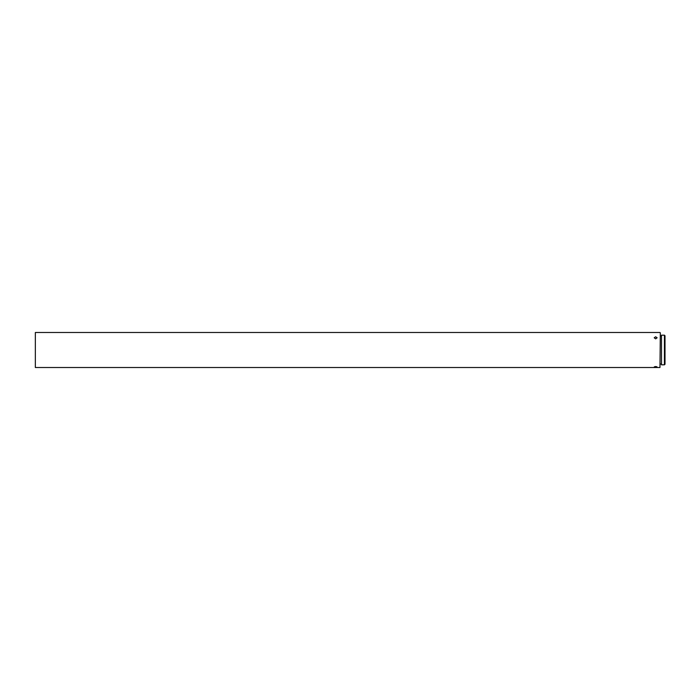 <?xml version="1.0" encoding="UTF-8"?>
<svg xmlns="http://www.w3.org/2000/svg" width="700" height="700" viewBox="0 0 700 700"><rect width="100%" height="100%" fill="white"/><g stroke="black" fill="none" stroke-linecap="round" stroke-linejoin="round"><path stroke-width="1.05" d="M660.327 332.841L659.977 367.509L660.327 332.841M35.35 367.509L35.35 332.491L35.35 367.509L659.977 367.509M664.414 350L664.414 335.178L661.5 335.178L661.5 364.822L664.414 364.822L664.414 350M664.414 364.822L665 364.245L665 335.755L664.414 335.178M655.664 338.861L654.202 337.776L655.664 336.77L657.116 337.776L655.664 338.861M655.664 367.273C653.782 367.098 653.782 366.852 655.664 366.546C657.545 366.852 657.545 367.098 655.664 367.273C653.782 367.098 653.782 366.852 655.664 366.546C657.545 366.852 657.545 367.098 655.664 367.273M35.35 332.491L659.977 332.491M661.5 335.991L660.327 335.991M661.5 364.009L660.327 364.009"/></g></svg>
